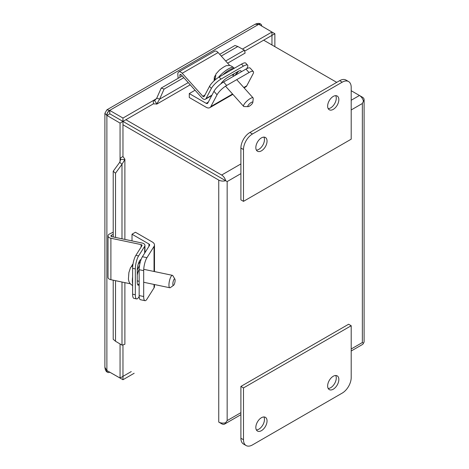 <?xml version="1.0" encoding="UTF-8"?>
<svg xmlns="http://www.w3.org/2000/svg" width="469" height="469" viewBox="0 0 469 469"><rect width="100%" height="100%" fill="white"/><g stroke="black" fill="none" stroke-linecap="round" stroke-linejoin="round"><path stroke-width="0.7" d="M139.152 269.564A6.349 1.77 101.9 0 0 139.1 269.64A6.349 1.77 101.9 0 0 137.235 275.145M137.235 280.427A6.349 1.77 101.9 0 0 137.798 281.031L139.152 281.318M173.594 285.299L170.37 287.597A6.349 1.77 -78.1 0 1 169.813 287.761A6.349 1.77 -78.1 0 1 169.057 283.17A6.349 1.77 -78.1 0 1 171.115 276.37A6.349 1.77 -78.1 0 1 172.422 275.338A6.349 1.77 -78.1 0 1 172.868 275.713L174.89 279.114A3.301 0.92 -78.1 0 1 174.984 281.775A3.301 0.92 -78.1 0 1 173.981 284.847A3.301 0.92 -78.1 0 1 173.594 285.299A3.301 0.92 -78.1 0 1 173.079 281.963A3.301 0.92 -78.1 0 1 174.89 279.114M139.563 265.231L137.235 270.103M137.98 285.076L139.152 283.657M131.496 266.263L132.991 264.106M132.786 265.53L130.529 267.523L128.881 272.624L128.418 279.137L128.952 281.564L129.995 283.54L132.616 285.68M342.223 82.175L252.463 133.993A12.692 7.328 120 0 0 243.487 149.541L243.487 201.359L351.199 139.176L351.199 87.357A12.692 7.328 120 0 0 348.567 81.542A12.692 7.328 120 0 0 342.223 82.175L339.638 80.68L249.877 132.498A12.692 7.328 120 0 0 240.902 148.046L240.902 199.87L243.487 201.359M338.853 99.663A7.932 4.579 -60 0 1 335.394 107.647A7.932 4.579 -60 0 1 329.279 109.769A7.932 4.579 -60 0 1 329.279 100.612A7.932 4.579 -60 0 1 337.211 96.034A7.932 4.579 -60 0 1 338.853 99.663M267.049 141.116A7.932 4.579 -60 0 1 263.59 149.101A7.932 4.579 -60 0 1 257.475 151.229A7.932 4.579 -60 0 1 257.475 142.066A7.932 4.579 -60 0 1 265.407 137.487A7.932 4.579 -60 0 1 267.049 141.116M348.567 81.542L345.981 80.052A12.692 7.328 120 0 0 339.638 80.68M328.2 108.65A7.932 4.579 120 0 0 336.273 98.168A7.932 4.579 120 0 0 335.704 95.658M256.396 150.109A7.932 4.579 120 0 0 264.463 139.627A7.932 4.579 120 0 0 263.9 137.118M224.246 179.885L122.673 121.242A6.349 3.664 0 0 1 122.644 121.225M351.199 109.951L362.361 103.502L363.446 101.146L362.361 103.502L362.361 342.546L363.452 343.167L362.361 342.546L351.199 348.989M124.883 239.407L124.883 159.202L122.966 156.529L122.966 121.412L120.058 123.095L106.879 115.392A3.998 2.31 -60 0 1 109.705 110.496L109.793 113.803L227.154 181.567L240.902 173.624M224.633 424.07A5.939 3.43 60 0 0 225.659 422.727L227.154 420.605L225.659 422.727A5.939 3.43 180 0 1 218.753 422.094L221.661 423.777A5.939 3.43 60 0 0 224.633 424.07L240.902 414.678M351.199 351L362.42 344.522A5.939 3.43 60 0 0 363.446 343.173A5.939 3.43 -0 0 0 364.102 341.608L364.102 99.586A5.939 3.43 -0 0 1 363.452 101.152L363.446 101.146A5.939 3.43 -120 0 0 359.453 95.483L351.199 90.716M218.753 422.094L218.753 180.078A5.939 3.43 180 0 0 225.659 180.706A5.939 3.43 -120 0 0 221.661 175.037L125.874 119.73M336.724 82.362L263.666 40.182M218.753 180.078L122.966 124.772M364.102 99.586A5.939 3.43 -0 0 0 362.361 97.165L359.471 95.494M252.463 444.923L342.223 393.098A12.692 7.328 120 0 0 351.199 377.557L351.199 325.732L243.487 387.916L243.487 439.74A12.692 7.328 120 0 0 246.119 445.55A12.692 7.328 120 0 0 252.463 444.923M255.828 427.429A7.932 4.579 -60 0 1 259.293 419.45A7.932 4.579 -60 0 1 265.407 417.322A7.932 4.579 -60 0 1 265.407 426.485A7.932 4.579 -60 0 1 257.475 431.064A7.932 4.579 -60 0 1 255.828 427.429M327.638 385.975A7.932 4.579 -60 0 1 331.096 377.991A7.932 4.579 -60 0 1 337.211 375.868A7.932 4.579 -60 0 1 337.211 385.026A7.932 4.579 -60 0 1 329.279 389.604A7.932 4.579 -60 0 1 327.638 385.975M243.487 387.916L240.902 386.427L240.902 438.245A12.692 7.328 120 0 0 243.534 444.055L246.119 445.55M351.199 325.732L348.614 324.243L240.902 386.427M256.396 429.944A7.932 4.579 120 0 0 262.822 424.99A7.932 4.579 120 0 0 263.9 416.953M328.2 388.484A7.932 4.579 120 0 0 334.626 383.536A7.932 4.579 120 0 0 335.704 375.493M232.56 94.023L210.862 106.551L217.059 94.779A9.544 2.667 -41.9 0 1 226.662 85.464L249.068 72.531A9.544 2.667 -41.9 0 1 253.324 71.575A9.544 2.667 -41.9 0 1 252.961 74.049L246.764 85.821L243.792 87.539M226.662 85.464L223.572 82.016A9.544 2.667 138.1 0 0 213.97 91.332L207.773 103.104A2.439 1.407 60 0 1 207.427 103.473A2.439 1.407 60 0 1 206.208 103.35L189.277 93.571L195.069 90.23M210.862 106.551A7.258 4.192 60 0 1 209.836 107.647A7.258 4.192 60 0 1 206.208 107.29L189.277 97.511L189.277 93.571M244.091 87.873L245.738 86.917A7.258 4.192 -120 0 0 246.764 85.821M253.324 71.575L250.229 68.128A9.544 2.667 138.1 0 0 245.973 69.084L249.068 72.531M223.572 82.016L245.973 69.084M154.043 284.449L154.043 287.878L146.949 299.134A9.544 2.667 -78.1 0 1 144.985 300.682A9.544 2.667 -78.1 0 1 143.684 296.519L143.684 270.648A9.544 2.667 -78.1 0 1 146.949 257.674L154.043 246.418L154.043 271.475M154.043 287.878A7.258 4.192 0 0 0 154.483 286.442L154.483 284.536M146.949 257.674L142.412 256.725L149.511 245.469A2.439 1.407 180 0 0 149.658 244.988A2.439 1.407 180 0 0 148.943 243.991L132.012 234.219L135.424 232.249L152.355 242.022A7.258 4.192 180 0 1 154.483 244.988A7.258 4.192 180 0 1 154.043 246.418M142.412 256.725A9.544 2.667 101.9 0 0 139.152 269.698L143.684 270.648M143.684 296.519L139.152 295.564L139.152 269.698M139.152 295.564A9.544 2.667 101.9 0 0 140.454 299.726L144.985 300.682M132.012 240.908L132.012 234.219M248.136 106.627L244.179 106.574A6.349 1.77 -41.9 0 1 243.628 106.375A6.349 1.77 -41.9 0 1 243.868 104.734A6.349 1.77 -41.9 0 1 248.734 99.545A6.349 1.77 -41.9 0 1 253.084 97.904A6.349 1.77 -41.9 0 1 253.225 98.472L252.838 102.412A3.301 0.92 -41.9 0 1 250.921 105.003A3.301 0.92 -41.9 0 1 248.136 106.627A3.301 0.92 -41.9 0 1 247.972 105.666A3.301 0.92 -41.9 0 1 250.874 102.711A3.301 0.92 -41.9 0 1 252.838 102.412M232.911 75.398L233.978 73.797M218.384 77.485A12.188 3.4 138.1 0 1 233.779 67.706C228.854 64.089 229.124 65.912 227.283 65.613C226.246 65.367 223.654 66.838 219.51 70.028L215.916 74.002L215.394 78.206A11.743 3.277 138.1 0 0 214.62 79.654L214.374 76.934L215.306 75.468M214.62 79.654L214.356 79.454L214.849 79.173M236.804 73.404L236.071 72.589M229.781 65.566L218.114 52.551A4.368 2.521 -120 0 0 214.626 51.244L178.724 71.974A4.368 2.521 60 0 1 182.212 73.275L202.801 96.251L204.953 95.008M178.126 78.311L177.833 74.29A4.368 2.521 60 0 1 178.724 71.974M202.801 96.251A1.471 0.85 60 0 0 203.98 96.69A1.471 0.85 60 0 0 204.185 96.467L209.514 86.355L211.367 88.424A9.544 2.667 -41.9 0 1 220.969 79.114L243.37 66.176A9.544 2.667 -41.9 0 1 247.626 65.22A9.544 2.667 -41.9 0 1 247.269 67.694L246.764 68.65M211.367 88.424L206.043 98.537A4.368 2.521 60 0 1 205.428 99.199A4.368 2.521 60 0 1 201.94 97.892L181.351 74.923A1.471 0.85 60 0 0 180.172 74.483A1.471 0.85 60 0 0 179.873 75.263L180.014 77.221M241.031 71.933A7.135 1.993 138.1 0 0 240.96 70.889A7.135 1.993 138.1 0 0 237.777 71.605L227.694 77.426A7.135 1.993 138.1 0 0 220.793 83.904M209.514 86.355A9.544 2.667 -41.9 0 1 219.117 77.039L241.517 64.106A9.544 2.667 -41.9 0 1 245.774 63.151L247.626 65.22M234.078 75.949A7.135 1.993 138.1 0 0 238.528 71.206M141.093 247.075L141.093 244.589L110.901 238.246A4.368 2.521 180 0 1 108.028 235.878A4.368 2.521 180 0 1 109.588 233.949L113.217 232.19M108.028 235.878L108.028 277.337A4.368 2.521 0 0 0 110.901 279.706L130.159 283.751M141.093 244.589A1.471 0.85 180 0 1 142.06 245.393A1.471 0.85 180 0 1 141.972 245.68L135.881 255.353A9.544 2.667 -78.1 0 0 132.616 268.321L135.336 268.895A9.544 2.667 -78.1 0 1 138.595 255.922L144.692 246.254A4.368 2.521 0 0 0 144.956 245.393A4.368 2.521 0 0 0 142.084 243.024L111.892 236.675A1.471 0.85 180 0 1 110.924 235.878A1.471 0.85 180 0 1 111.452 235.227L113.217 234.371M135.336 268.895L135.336 294.767A9.544 2.667 -78.1 0 0 136.637 298.929A9.544 2.667 -78.1 0 0 138.595 297.381L139.176 296.467M141.069 259.556A7.135 1.993 101.9 0 0 138.543 263.179A7.135 1.993 101.9 0 0 137.235 270.42L137.235 282.068A7.135 1.993 101.9 0 0 138.208 285.175A7.135 1.993 101.9 0 0 139.152 284.718M136.637 298.929L133.917 298.354A9.544 2.667 -78.1 0 1 132.616 294.192L132.616 268.321M140.208 262.277L139.393 262.107A7.135 1.993 101.9 0 0 139.363 261.256M122.966 121.412L122.966 118.053L153.375 100.495L153.375 103.854L122.966 121.412L109.787 113.809L106.879 115.485M109.793 110.444L122.966 118.053M244.853 51.039L271.956 35.392L271.956 32.033L258.865 24.376A3.998 2.31 -60 0 1 260.864 24.177A3.998 2.31 -60 0 1 261.69 26.012L261.69 26.106M242.432 49.081L271.956 32.033L274.869 33.715L274.869 46.648M156.423 98.736L153.375 100.495L154.706 100.542L156.757 98.127L159.612 99.135L156.652 104.177L190.209 84.807M154.594 100.618L156.951 103.971L153.375 103.854M227.647 63.186L245.123 53.067L244.402 50.183L237.824 46.501L221.262 56.063M183.819 77.678L164.086 89.075L159.612 99.135L188.239 82.608M156.757 98.127L161.23 88.066L164.086 89.075M219.697 54.31L234.969 45.493L237.824 46.501M161.23 88.066L182.253 75.931M131.261 371.583L122.966 376.373L122.966 379.732L109.705 372.169A3.998 2.31 -60 0 1 107.706 372.368A3.998 2.31 -60 0 1 106.879 370.539L120.058 378.049L120.058 343.959M134.169 373.26L122.966 379.732M122.966 345.073L122.966 376.367L120.058 378.049M271.961 44.971L271.961 35.392L274.869 33.715M121.993 282.033L121.993 345.114L115.515 341.256L115.515 280.673M113.217 280.192L113.217 339.286L115.515 341.256M115.515 237.437L115.515 173.196L113.217 171.226L119.695 162.321L120.768 159.202M113.217 236.956L113.217 171.226M115.515 173.196L121.993 164.291L119.695 162.321M121.993 345.114L124.854 344.293L124.883 343.929L124.883 282.643M121.993 238.803L121.993 164.291L124.854 159.566L120.756 159.337L120.058 158.205L120.058 123.095M122.966 156.529L120.058 158.205L120.058 161.723M258.865 24.376L255.06 24.282C257.575 23.169 259.474 23.11 260.752 24.118A3.998 2.31 120 0 0 260.752 24.118A3.998 2.31 120 0 0 258.759 24.318L109.599 110.432L106.897 109.828L255.06 24.282M107.706 372.368L107.6 372.304C106.088 371.7 105.185 370.029 104.898 367.291L106.774 370.475A3.998 2.31 120 0 0 107.6 372.304L107.6 372.304A3.998 2.31 120 0 0 107.653 372.333M109.705 110.496L109.599 110.432A3.998 2.31 120 0 0 106.774 115.327L104.898 113.287L106.897 109.828M140.131 262.576A12.188 3.4 101.9 0 0 138.232 264.129M132.616 276.886A12.188 3.4 101.9 0 0 132.616 283.915M139.017 262.288A12.188 3.4 101.9 0 0 138.894 262.271L139.393 262.37M240.902 148.046L243.487 149.541M252.463 133.993L249.877 132.498M359.453 95.483L351.199 100.249M240.902 163.927L221.661 175.037M240.902 412.667L227.154 420.605L227.154 181.567M243.487 439.74L240.902 438.245M213.97 91.332L217.059 94.779M208.265 102.16L206.208 103.35M148.943 243.991L148.943 246.366M234.019 68.433A12.188 3.4 138.1 0 0 222.898 74.858M218.114 52.551L182.212 73.275M179.873 75.263L180.999 74.612M211.976 95.107L206.043 98.537M241.517 64.106L243.37 66.176M220.969 79.114L219.117 77.039M110.901 238.246L110.901 279.706M138.595 255.922L135.881 255.353M111.452 236.528L111.452 235.227M144.692 246.254L144.692 253.108M135.336 294.767L132.616 294.192M244.402 50.183L225.683 60.988M106.879 115.392L106.879 370.539M143.684 282.268L169.813 287.761M143.725 269.306L172.422 275.338M133.003 264L132.299 264.721M209.836 107.647L232.859 94.357M154.483 271.569L154.483 244.988M222.013 82.257L222.435 82.726M225.525 86.173L243.628 106.375M232.331 74.747L233.638 76.207M236.728 79.654L253.084 97.904M232.964 75.45L234.172 73.686M233.779 67.706L234.289 68.281M214.069 80.85L214.374 76.934M211.748 95.547L205.428 99.199M144.956 245.393L144.956 252.691M104.898 367.291L104.898 113.287"/></g></svg>
